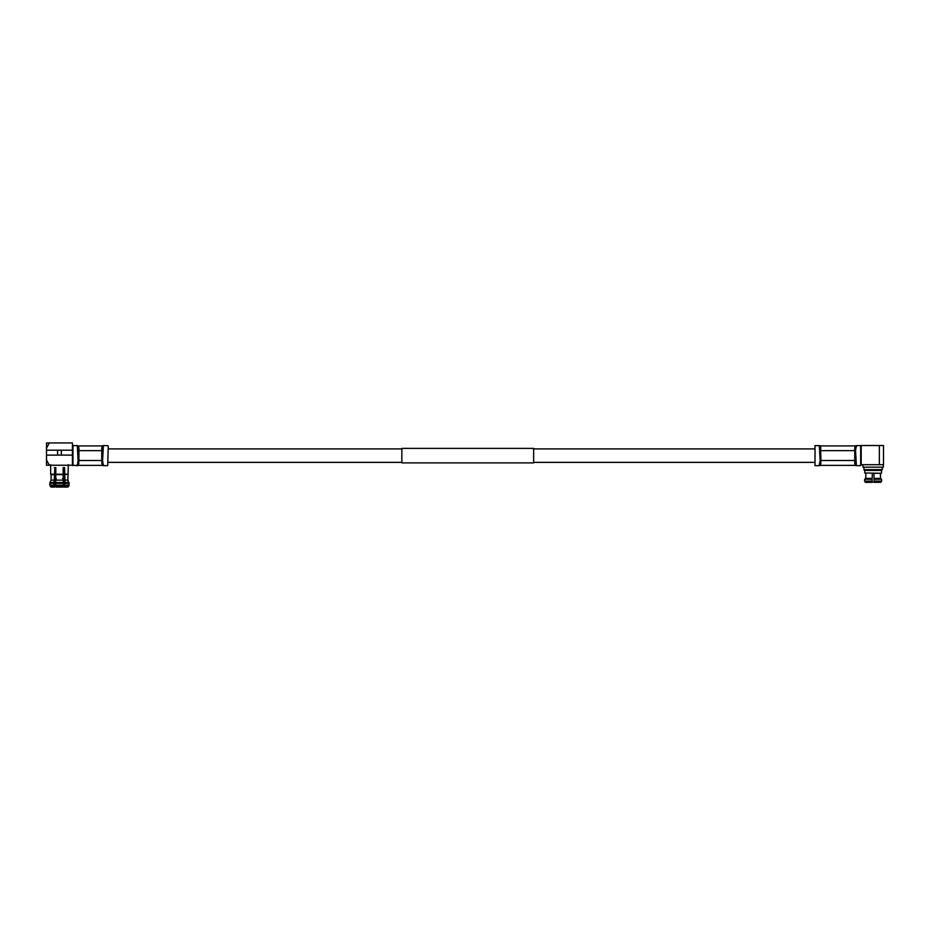 <?xml version="1.0" encoding="UTF-8"?>
<svg xmlns="http://www.w3.org/2000/svg" width="930" height="930" viewBox="0 0 930 930"><rect width="100%" height="100%" fill="white"/><g stroke="black" fill="none" stroke-linecap="round" stroke-linejoin="round"><path stroke-width="1.4" d="M533.646 448.388L533.646 462.884L401.865 462.884L401.865 448.388L533.646 448.388M48.314 442.924L72.435 442.924L72.435 450.19L46.5 450.19L46.5 455.119L72.435 455.119L72.435 450.19M78.922 447.993A1.558 1.349 -0 0 1 77.364 446.644L77.364 445.621L78.469 445.9L78.922 447.993L78.922 460.501L78.097 460.641L77.364 465.651L72.435 465.128M77.364 446.644L78.097 460.641M107.717 465.651L108.24 446.144L107.717 465.651L103.311 465.651L102.579 460.641L101.754 460.501L101.754 447.993L102.207 445.9L103.311 445.621L103.311 446.644A1.558 1.349 -0 0 1 101.754 447.993M103.311 447.318L102.579 460.641M77.364 445.621L72.959 445.621L72.959 465.651M62.984 480.368L63.868 480.368M55.068 480.368L55.951 480.368M64.019 487.076L65.042 483.309L64.589 467.616L63.949 478.59M64.054 478.59L62.601 478.59M56.346 478.59L54.882 478.59L54.882 467.616L53.894 485.135L54.545 487.076L55.068 486.553L55.068 478.59M63.868 486.553L63.868 478.59M62.938 487.076L56.009 487.076M54.347 474.23L50.685 474.23L50.685 467.616M54.545 480.124L51.08 480.124L49.778 483.309L51.08 480.124L51.08 474.625L54.545 474.625M54.219 486.506L50.418 486.506L51.08 487.076L49.778 485.135L49.778 483.309L53.894 483.309M64.589 467.616L63.124 467.616L63.263 486.506L55.672 486.506L55.812 467.616L54.347 467.616M68.25 467.616L67.855 480.124L69.157 485.135L67.855 487.076L69.157 485.135L65.042 485.135M65.042 483.309L69.157 483.309L67.855 480.124L64.391 480.124M64.391 474.625L68.25 474.23L64.589 474.23M63.124 474.23L55.812 474.23M54.545 487.076L51.08 487.076M62.938 474.625L56.009 474.625M62.938 480.124L56.009 480.124M67.855 487.076L64.391 487.076M72.435 455.119L72.435 465.233L46.5 465.233L46.5 455.119M46.5 450.19L46.5 442.924L49.337 442.924L46.5 448.132M46.5 460.025L49.337 465.233M57.567 455.119L57.567 450.19M61.368 450.19L61.368 455.119M78.469 465.372L102.207 465.372L101.754 460.501L78.922 460.501L78.469 465.372L77.364 465.651M78.097 450.632L102.579 450.632M78.469 445.9L102.207 445.9M103.311 464.628A1.558 1.349 0 0 0 101.754 463.28M103.311 465.651L102.207 465.372M78.922 463.28A1.558 1.349 -0 0 0 77.364 464.628M879.35 464.709L883.5 464.709L883.5 445.517L879.35 445.517L879.35 464.709L861.192 464.709L860.669 465.651L860.669 445.621L856.298 445.621L855.565 450.632L856.298 464.07M879.35 445.517L861.192 445.517L861.192 464.709M881.245 473.277L864.749 473.01L881.245 473.277M882.279 469.638L881.826 470.417L864.412 470.417L863.97 469.638L882.279 469.638L882.279 467.151M880.884 473.277L873.119 473.277M883.349 464.709L883.349 467.151L862.901 467.151L862.901 464.709M865.737 478.392L864.668 479.241L865.737 478.392L865.865 473.277L865.737 478.392L872.189 478.392L872.328 473.277M865.377 482.321L864.621 481.112L865.377 482.321L872.084 482.321L872.189 478.392M872.084 482.321L866.423 482.356M872.166 479.241L864.668 479.241L864.621 481.112L872.119 481.112M880.373 473.277L880.512 478.392L881.582 479.241L880.512 478.392L880.373 473.277M879.827 482.356L881.628 481.112L881.582 479.241L874.084 479.241L874.165 482.321L880.873 482.321L874.165 482.321M873.921 473.277L874.061 478.392L880.512 478.392M874.061 478.392L874.084 479.241M874.154 482.147L872.096 482.147M856.298 447.202L856.298 446.644A1.558 1.349 0 0 1 854.74 447.993L855.193 445.9L820.504 445.9L820.958 460.501L820.132 460.641L819.4 446.644A1.558 1.349 180 0 0 820.958 447.993M820.132 460.641L819.4 464.07M819.4 447.202L819.4 445.621L820.504 445.9M854.74 463.28L854.74 460.501L820.958 460.501L820.504 465.372L855.193 465.372L854.74 463.28A1.558 1.349 180 0 1 856.298 464.628L856.298 465.651L860.669 465.651M815.017 465.651L815.017 445.621L815.017 465.651L819.4 465.651L819.4 464.628A1.558 1.349 -0 0 1 820.958 463.28M855.565 450.632L820.132 450.632M820.504 465.372L819.4 465.651M855.193 465.372L856.298 465.651M856.298 445.621L855.193 445.9M854.74 447.993L854.74 460.501L855.565 460.641M53.975 482.542L49.953 482.542M53.894 485.135L49.778 485.135M63.496 482.542L55.44 482.542M55.358 483.309L63.589 483.309M63.589 485.135L55.358 485.135M68.994 482.542L64.961 482.542M64.728 486.506L68.518 486.506M874.13 481.112L881.628 481.112M401.865 448.911L108.24 448.911M814.506 448.911L533.646 448.911M814.506 462.361L533.646 462.361M401.865 462.361L108.24 462.361M68.285 467.616L68.285 464.721M50.65 464.721L50.65 467.616M107.717 445.621L103.311 445.621M864.749 470.417L864.749 473.01M881.5 470.417L881.5 473.01M863.97 467.151L863.97 469.638M815.017 445.621L819.4 445.621"/></g></svg>
